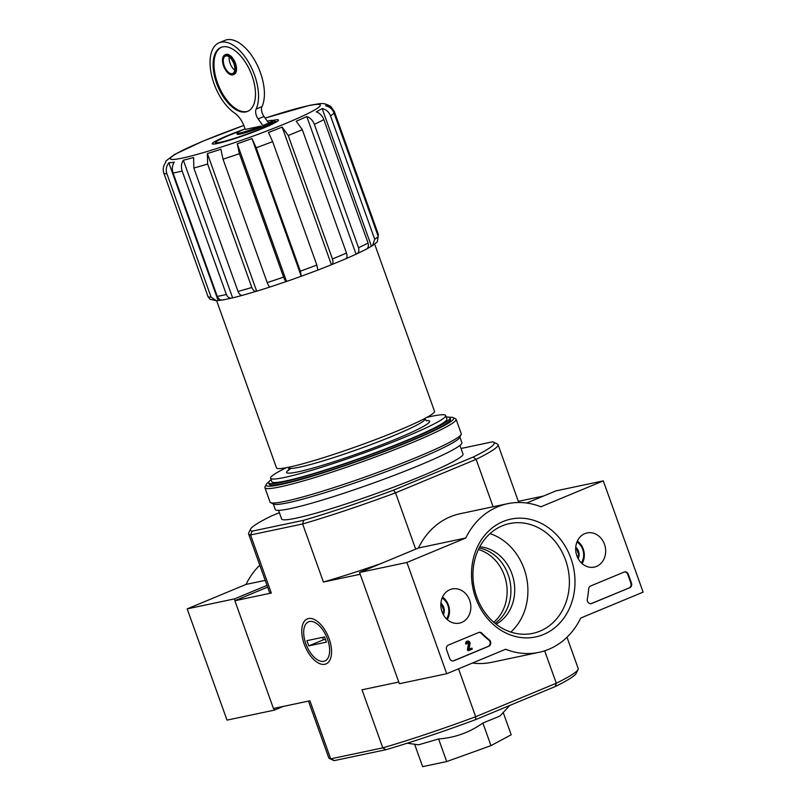 <?xml version="1.0" encoding="UTF-8"?>
<svg xmlns="http://www.w3.org/2000/svg" width="807" height="807" viewBox="0 0 807 807"><rect width="100%" height="100%" fill="white"/><g stroke="black" fill="none" stroke-linecap="round" stroke-linejoin="round"><path stroke-width="1.21" d="M272.675 121.131A31.493 2.603 160.3 0 1 274.824 121.131A31.493 2.603 160.3 0 1 246.226 134.365A31.493 2.603 160.3 0 1 215.731 142.284A31.493 2.603 160.3 0 1 240.163 131.037M219.08 42.781L224.941 40.35A39.644 20.457 -112.6 0 1 255.204 61.201A39.644 20.457 -112.6 0 1 262.033 106.585A7.414 3.823 -112.6 0 0 263.98 116.49L268.721 123.098A1.856 0.958 -112.6 0 1 269.266 124.288L263.405 126.719A1.856 0.958 -112.6 0 0 262.86 125.529L258.119 118.922A7.414 3.823 -112.6 0 1 256.172 109.026A39.644 20.457 -112.6 0 0 249.343 63.632A39.644 20.457 -112.6 0 0 219.08 42.781A39.644 20.457 -112.6 0 0 211.495 74.94A39.644 20.457 -112.6 0 0 234.706 113.111A18.531 9.563 -112.6 0 1 244.36 126.87L245.278 129.423L261.196 126.063L261.569 127.113L263.405 126.719M261.569 127.113A18.894 1.564 160.3 0 1 237.238 134.265L236.865 133.216A18.894 1.564 -19.7 0 0 261.196 126.063M268.6 122.926A18.894 1.564 -19.7 0 0 272.443 120.475L272.816 121.524A18.894 1.564 160.3 0 1 269.145 123.885M243.996 129.312A35.195 2.905 160.3 0 0 212.412 143.959A35.195 2.905 160.3 0 0 246.337 134.648A35.195 2.905 160.3 0 0 278.455 120.314A35.195 2.905 160.3 0 0 273.2 120.344A35.195 2.905 160.3 0 0 272.453 120.505A18.894 1.564 -19.7 0 0 267.349 121.181M245.076 128.858A18.894 1.564 -19.7 0 0 236.865 133.216M216.407 300.779L218.122 300.436L168.834 162.782C166.282 166.091 165.637 169.742 166.898 173.737L211.081 297.147L216.407 300.779L209.86 299.175L208.065 296.683L163.882 173.273C162.621 169.288 163.266 165.627 165.818 162.318A85.219 7.041 160.3 0 1 165.617 162.036A85.219 7.041 160.3 0 1 166.05 160.865L174.514 154.49L202.426 141.366L243.815 125.428M223.549 299.78C220.765 300.587 218.667 299.468 217.265 296.411L173.071 172.991C171.78 168.996 172.173 165.374 174.262 162.126A85.219 7.041 160.3 0 1 168.834 162.782M218.122 300.436A85.219 7.041 -19.7 0 0 221.663 300.083M222.671 300.043L232.638 297.864C229.854 298.671 227.756 297.541 226.353 294.484L182.17 171.074A90.777 7.505 160.3 0 1 173.071 172.991M242.191 295.402A85.219 7.041 -19.7 0 1 232.638 297.864L183.35 160.21C181.262 163.458 180.869 167.079 182.17 171.074M269.962 287.01A85.219 7.041 -19.7 0 1 256.676 291.196L207.379 153.542L207.631 164.033L251.814 287.453C253.126 290.53 254.75 291.781 256.676 291.196L242.887 295.211C240.97 295.796 239.346 294.545 238.035 291.458L193.841 168.048L193.599 157.547A85.219 7.041 160.3 0 1 183.35 160.21M317.887 270.063A85.219 7.041 -19.7 0 0 331.435 264.736L282.147 127.082A85.219 7.041 160.3 0 1 268.469 132.449L272.645 141.629L316.838 265.039L317.827 270.103L301.273 276.246L300.355 271.172L256.172 147.762L251.986 138.582L301.273 276.246A85.219 7.041 -19.7 0 1 286.556 281.451L237.268 143.787L239.397 153.693L283.59 277.104C284.79 280.231 285.779 281.673 286.556 281.451L270.184 286.939C269.407 287.171 268.408 285.718 267.208 282.601L223.025 159.191L220.896 149.285A85.219 7.041 160.3 0 1 207.379 153.542M251.986 138.582A85.219 7.041 160.3 0 1 237.268 143.787M345.789 258.805L331.435 264.736C333.059 264.071 333.382 262.134 332.423 258.926L288.24 135.515L282.147 127.082M345.507 258.896C347.121 258.22 347.454 256.283 346.496 253.075L302.302 129.665A90.777 7.505 160.3 0 1 288.24 135.515M346.032 258.664A85.219 7.041 -19.7 0 0 356.069 254.185L306.781 116.531A85.219 7.041 160.3 0 1 296.219 121.232L302.302 129.665M366.267 249.252L356.069 254.185C358.59 253.126 359.408 250.967 358.53 247.709L314.347 124.298C312.813 120.404 310.292 117.812 306.781 116.531M365.591 249.524C368.103 248.455 368.93 246.296 368.053 243.048L323.859 119.638A90.777 7.505 160.3 0 1 314.347 124.298M366.892 248.828A85.219 7.041 -19.7 0 0 371.432 246.185L322.144 108.531A85.219 7.041 160.3 0 1 316.304 111.86C319.814 113.141 322.336 115.734 323.859 119.638M371.432 246.185L372.602 245.621L374.71 239.245L330.517 115.835C328.963 111.951 326.169 109.52 322.144 108.531M372.602 245.631L377.313 241.797L378.231 236.471L334.037 113.061A90.777 7.505 160.3 0 1 330.517 115.835M378.483 234.817L334.3 111.406L330.759 106.504L325.887 104.305A85.219 7.041 160.3 0 1 326.089 104.577A85.219 7.041 160.3 0 1 325.655 105.757C329.69 106.736 332.484 109.177 334.037 113.061M374.69 244.188L434.519 411.288A83.928 6.94 160.3 0 1 357.854 446.1A83.928 6.94 160.3 0 1 276.498 467.868L216.669 300.759M509.762 705.439L499.977 716.051L482.879 723.022C469.624 732.453 454.866 737.769 438.605 738.96L418.611 744.811L407.192 743.217M458.527 668.821L475.676 716.717L475.636 719.622A129.493 10.703 160.3 0 1 385.827 749.733L334.35 760.598A129.493 10.703 160.3 0 1 333.271 760.285L329.498 758.519A132.459 10.945 160.3 0 1 328.762 757.823L308.456 701.112M566.988 637.248L578.185 668.519A132.459 10.945 160.3 0 1 578.054 669.528L576.269 673.28A129.493 10.703 160.3 0 1 555.297 686.525L556.285 683.226L475.676 716.717A132.459 10.945 160.3 0 1 382.79 747.857L330.699 758.852A132.459 10.945 160.3 0 1 329.498 758.519M475.636 719.622L555.297 686.525M393.483 490.172L395.521 492.835L476.12 459.344L473.144 457.075L393.483 490.172A129.493 10.703 160.3 0 1 303.674 520.283L252.198 531.157A129.493 10.703 160.3 0 1 250.523 529.17A129.493 10.703 160.3 0 1 271.495 515.935L279.353 512.667M459.929 445.414L463.016 454.028A96.336 7.959 160.3 0 1 375.003 494.005A96.336 7.959 160.3 0 1 281.623 518.982L278.536 510.367M473.144 457.075A129.493 10.703 160.3 0 0 493.511 442.165A129.493 10.703 160.3 0 0 492.441 441.853L461.029 448.49M267.642 587.113L234.867 600.731L273.452 708.496L309.918 700.799L330.699 758.852L334.35 760.598M360.174 574.211L398.759 681.976M544.675 650.815L556.285 683.226A132.459 10.945 160.3 0 0 578.054 669.528M493.511 442.165L497.283 443.931A132.459 10.945 160.3 0 1 498.02 444.637A132.459 10.945 160.3 0 1 476.12 459.344L493.097 506.766M252.198 531.157L250.543 534.97L302.635 523.975A132.459 10.945 160.3 0 0 395.521 492.835L415.686 549.153M329.125 638.781A24.371 12.579 -112.6 0 0 316.193 620.543A24.371 12.579 -112.6 0 0 301.788 629.823A24.371 12.579 -112.6 0 0 314.387 660.146A24.371 12.579 -112.6 0 0 331.122 656.474A24.371 12.579 -112.6 0 0 329.125 638.781M250.523 529.17L248.727 532.933A132.459 10.945 160.3 0 0 248.606 533.941A132.459 10.945 160.3 0 0 250.543 534.97L271.323 593.034L234.867 600.731M398.466 682.107L362.01 689.803L382.79 747.857L385.827 749.733M359.882 574.332L323.415 582.029A132.459 10.945 -19.7 0 0 381.106 563.518M303.674 520.283L302.635 523.975L323.415 582.029M543.565 496.023L518.326 501.349M248.606 533.941L269.387 591.995A132.459 10.945 -19.7 0 0 271.323 593.034M414.627 744.256L422.646 766.65L446.705 761.566L490.979 745.638L511.184 734.774L503.225 712.531M438.605 738.96L446.705 761.566M482.879 723.022L490.979 745.638M493.763 622.237A40.754 34.751 78.1 0 0 504.355 575.431A40.754 34.751 78.1 0 0 478.41 549.527M446.231 417.048A96.336 7.959 160.3 0 1 450.064 417.875A96.336 7.959 160.3 0 1 362.05 457.841A96.336 7.959 160.3 0 1 268.67 482.828A96.336 7.959 160.3 0 1 271.112 479.741M426.853 417.401A92.997 7.687 160.3 0 1 431.695 416.311A92.997 7.687 160.3 0 1 445.686 415.524A92.997 7.687 160.3 0 1 360.719 454.109A92.997 7.687 160.3 0 1 270.567 478.228A92.997 7.687 160.3 0 1 286.303 467.717M445.686 415.524L446.927 419.004A92.997 7.687 160.3 0 1 361.96 457.589A92.997 7.687 160.3 0 1 271.818 481.698L270.567 478.228M229.249 56.954A9.452 4.872 -112.6 0 0 234.746 70.199M252.006 75.656A34.64 17.875 -112.6 0 0 220.997 47.401A34.64 17.875 -112.6 0 0 217.789 86.258A34.64 17.875 -112.6 0 0 247.588 111.386A34.64 17.875 -112.6 0 0 252.006 75.656M262.033 106.585L256.172 109.026M234.555 63.632A10.743 5.548 -112.6 0 0 224.941 54.876A10.743 5.548 -112.6 0 0 223.942 66.92A10.743 5.548 -112.6 0 0 233.193 74.718A10.743 5.548 -112.6 0 0 234.555 63.632M233.193 74.718L234.07 74.355A10.743 5.548 -112.6 0 0 235.442 63.269A10.743 5.548 -112.6 0 0 225.819 54.513L224.941 54.876M221.451 47.23A34.64 17.875 -112.6 0 0 218.667 85.885A34.64 17.875 -112.6 0 0 248.021 111.195M233.899 63.773A9.452 4.872 -112.6 0 0 225.446 56.066A9.452 4.872 -112.6 0 0 224.568 66.668A9.452 4.872 -112.6 0 0 232.688 73.518A9.452 4.872 -112.6 0 0 233.899 63.773M446.735 673.724L406.91 562.469L465.78 538.017A75.959 64.762 -101.9 0 1 507.563 503.709A75.959 64.762 -101.9 0 1 540.902 506.796L603.293 480.881L643.118 592.126L580.737 618.041A75.959 64.762 -101.9 0 1 538.945 652.349A75.959 64.762 -101.9 0 1 505.606 649.262L446.735 673.724L399.384 683.721L359.549 572.476L406.91 562.469M359.549 572.476L418.419 548.014L465.78 538.017M418.419 548.014A75.959 64.762 -101.9 0 1 460.212 513.706L507.563 503.709M526.678 503.033L555.932 490.878L603.293 480.881M538.945 652.349L491.594 662.345A75.959 64.762 -101.9 0 1 472.478 663.021M479.146 548.014A40.754 34.751 -101.9 0 1 508.148 574.634A40.754 34.751 -101.9 0 1 495.044 623.317M449.711 658.502L446.594 649.817A3.702 3.157 -101.9 0 1 448.288 645.126L478.672 632.496A3.702 3.157 -101.9 0 1 479.146 632.345A3.702 3.157 -101.9 0 1 481.93 633.273A75.959 64.762 -101.9 0 0 489.203 639.78A3.702 3.157 -101.9 0 1 490.717 643.3A3.702 3.157 -101.9 0 1 488.79 646.266L453.887 660.762A3.702 3.157 -101.9 0 1 453.403 660.913A3.702 3.157 -101.9 0 1 449.711 658.502M629.753 587.698L591.692 603.505A3.702 3.157 -101.9 0 1 591.218 603.656A3.702 3.157 -101.9 0 1 587.335 599.016A76.332 65.085 -101.9 0 0 588.646 588.949A3.702 3.157 -101.9 0 1 590.573 586.003L624.154 572.052A3.702 3.157 -101.9 0 1 624.628 571.901A3.702 3.157 -101.9 0 1 628.33 574.312L631.437 582.997A3.702 3.157 -101.9 0 1 629.753 587.698L591.128 603.626A3.702 3.157 -101.9 0 1 590.926 603.697M570.882 558.242A60.212 51.335 -101.9 0 1 516.954 636.844A60.212 51.335 -101.9 0 1 481.92 539.005A60.212 51.335 -101.9 0 1 570.882 558.242M469.654 600.297A17.461 14.889 -101.9 0 1 459.032 623.206A17.461 14.889 -101.9 0 1 441.278 609.114A17.461 14.889 -101.9 0 1 451.819 589.049A17.461 14.889 -101.9 0 1 469.654 600.297M604.483 544.281A17.461 14.889 -101.9 0 1 593.861 567.18A17.461 14.889 -101.9 0 1 576.107 553.098A17.461 14.889 -101.9 0 1 586.649 533.034A17.461 14.889 -101.9 0 1 604.483 544.281M565.556 560.028A56.117 47.845 -101.9 0 1 532.761 633.374A56.117 47.845 -101.9 0 1 474.345 588.353A56.117 47.845 -101.9 0 1 509.57 523.561A56.117 47.845 -101.9 0 1 565.556 560.028M490.031 533.619A56.117 47.845 -101.9 0 1 524.086 568.784A56.117 47.845 -101.9 0 1 510.821 632.073M479.772 546.803A40.754 34.751 -101.9 0 1 511.931 573.827A40.754 34.751 -101.9 0 1 496.113 624.174M624.346 571.981A3.702 3.157 -101.9 0 1 627.755 574.433L630.872 583.118A3.702 3.157 -101.9 0 1 629.188 587.819M478.874 632.426A3.702 3.157 -101.9 0 1 481.365 633.394L481.93 633.273M453.12 660.963A3.702 3.157 -101.9 0 0 453.322 660.883L488.215 646.387A3.702 3.157 -101.9 0 0 490.152 643.411A3.702 3.157 -101.9 0 0 488.639 639.901A75.959 64.762 -101.9 0 1 481.365 633.394M467.929 649.736L467.364 649.857L468.302 650.785L469.109 643.421L468.544 643.542A1.11 0.948 -101.9 0 0 467.657 642.281M469.028 649.171L471.903 648.092L472.277 649.131L468.302 650.785M467.414 641.162A2.219 1.896 -101.9 0 0 465.831 644.107L466.396 643.986A2.219 1.896 -101.9 0 1 467.697 641.081A2.219 1.896 -101.9 0 1 470.057 643.663L468.998 649.292L471.903 648.092M469.109 643.421A1.11 0.948 -101.9 0 0 467.929 642.17A1.11 0.948 -101.9 0 0 467.273 643.623L466.396 643.986M467.364 649.857L468.544 643.542M440.904 603.222A8.554 7.293 -101.9 0 1 441.328 603.586L444.203 611.615A8.554 7.293 -101.9 0 1 443.325 614.652M440.874 603.686L441.328 603.586A8.554 7.293 -101.9 0 1 444.203 611.615L442.135 612.059M442.115 598.027A13.89 11.843 -101.9 0 1 446.523 618.919M442.518 597.069A15.747 13.426 -101.9 0 1 447.28 619.625M575.734 547.207A8.554 7.293 -101.9 0 1 576.158 547.57L579.033 555.599A8.554 7.293 -101.9 0 1 578.155 558.636M575.704 547.66L576.158 547.57A8.554 7.293 -101.9 0 1 579.033 555.599L576.965 556.033M576.944 542.001A13.89 11.843 -101.9 0 1 581.353 562.903M577.348 541.053A15.747 13.426 -101.9 0 1 582.109 563.609M259.804 565.213A75.959 64.762 78.1 0 0 246.044 584.409L187.184 608.871L227.009 720.116L274.37 710.12L283.227 706.438M267.016 585.378L234.534 598.875L235.16 600.61M273.765 708.435L274.37 710.12M234.534 598.875L187.184 608.871M265.221 580.364L246.044 584.409M449.378 417.3A99.675 8.241 160.3 0 1 453.151 417.612A99.675 8.241 160.3 0 1 362.646 459.496A99.675 8.241 160.3 0 1 266.128 484.583A99.675 8.241 160.3 0 1 268.842 481.94M450.477 420.003A96.336 7.959 160.3 0 1 362.555 459.233A96.336 7.959 160.3 0 1 269.709 484.725M453.151 417.612L455.511 418.722A101.521 8.393 160.3 0 1 456.076 419.257A101.521 8.393 160.3 0 1 363.321 461.382A101.521 8.393 160.3 0 1 264.908 487.7A101.521 8.393 160.3 0 1 265.009 486.934L266.128 484.583M456.076 419.257L461.241 433.682A101.521 8.393 160.3 0 1 461.14 434.459A101.521 8.393 160.3 0 1 368.486 475.807A101.521 8.393 160.3 0 1 270.638 502.67A101.521 8.393 160.3 0 1 270.073 502.125L264.908 487.7M461.14 434.459L459.687 437.505A99.11 8.191 160.3 0 1 369.223 477.875A99.11 8.191 160.3 0 1 273.704 504.103L270.638 502.67M459.889 437.071L461.897 442.67A99.11 8.191 160.3 0 1 371.341 483.786A99.11 8.191 160.3 0 1 275.268 509.489L273.27 503.901M309.545 621.521A21.204 10.935 67.4 0 1 329.034 644.611A21.204 10.935 67.4 0 1 317.08 659.571A21.204 10.935 67.4 0 1 304.088 628.31A21.204 10.935 67.4 0 1 309.545 621.521M324.545 636.945L326.411 642.16L308.788 645.882L306.922 640.667L324.545 636.945M322.578 637.369L323.446 639.79L308.788 645.882M323.446 639.79L325.413 639.376M166.898 173.737A90.777 7.505 160.3 0 1 163.882 173.273M211.081 297.147A90.777 7.505 160.3 0 1 208.065 296.683M226.353 294.484A90.777 7.505 160.3 0 1 217.265 296.411M207.631 164.033A90.777 7.505 160.3 0 1 193.841 168.048M251.814 287.453A90.777 7.505 160.3 0 1 238.035 291.458M239.397 153.693A90.777 7.505 160.3 0 1 223.025 159.191M283.59 277.104A90.777 7.505 160.3 0 1 267.208 282.601M272.645 141.629A90.777 7.505 160.3 0 1 256.172 147.762M316.838 265.039A90.777 7.505 160.3 0 1 300.355 271.172M346.496 253.075A90.777 7.505 160.3 0 1 332.423 258.926M368.053 243.048A90.777 7.505 160.3 0 1 358.53 247.709M378.231 236.471A90.777 7.505 160.3 0 1 374.71 239.245M424.724 418.54L424.906 419.045A72.247 5.972 160.3 0 1 358.893 449.015A72.247 5.972 160.3 0 1 288.856 467.757L288.674 467.253M426.197 420.639A75.959 6.274 160.3 0 1 356.623 454.069A75.959 6.274 160.3 0 1 291.045 468.393M265.16 118.135A79.661 6.587 160.3 0 1 308.375 105.727A79.661 6.587 160.3 0 1 273.825 128.263A79.661 6.587 160.3 0 1 171.891 159.433A79.661 6.587 160.3 0 1 243.825 125.468M263.98 116.49L258.119 118.922M268.721 123.098L262.86 125.529M591.128 603.626L591.692 603.505M627.755 574.433L628.33 574.312M630.872 583.118L631.437 582.997M488.639 639.901L489.203 639.78M488.215 646.387L488.79 646.266M453.322 660.883L453.887 660.762M326.593 105.989L326.089 104.577M498.02 444.637L518.75 502.519M268.67 482.828L269.175 484.22M450.064 417.875L450.568 419.267M288.613 470.31L288.856 467.757M424.906 419.045L426.711 420.861M330.769 106.484C323.183 102.287 322.558 103.276 309.807 105.283L265.13 118.094M215.731 142.284L214.944 143.949M274.824 121.131L276.488 121.907M467.132 641.202L467.697 641.081"/></g></svg>
